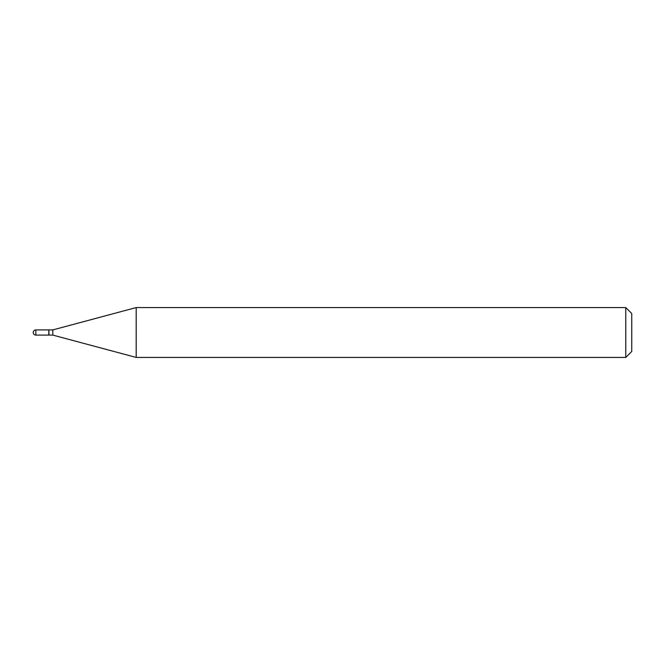 <?xml version="1.0" encoding="UTF-8"?>
<svg xmlns="http://www.w3.org/2000/svg" width="665" height="665" viewBox="0 0 665 665"><rect width="100%" height="100%" fill="white"/><g stroke="black" fill="none" stroke-linecap="round" stroke-linejoin="round"><path stroke-width="0.5" stroke-dasharray="3.33 2.49" d="M48.811 335.094L48.811 329.906M48.811 330.106L48.811 334.894L48.811 330.106M52.801 335.094L52.801 329.906M136.192 357.438L136.192 307.562M625.765 357.438L625.765 307.562M631.75 351.453L631.75 313.548M49.011 335.094L49.011 329.906M35.843 335.094L35.843 329.906"/><path stroke-width="1" d="M35.843 329.906L48.811 329.906L48.811 335.094L35.843 335.094A2.594 2.594 0 0 1 33.25 332.5A2.594 2.594 0 0 1 35.843 329.906L35.843 335.094M48.811 330.106L49.011 335.094L52.801 335.094L136.192 357.438L625.765 357.438L625.765 307.562L631.75 313.548L631.75 351.453L625.765 357.438M49.011 329.906L52.801 329.906L52.801 335.094M52.801 329.906L136.192 307.562L136.192 357.438M136.192 307.562L625.765 307.562"/></g></svg>
